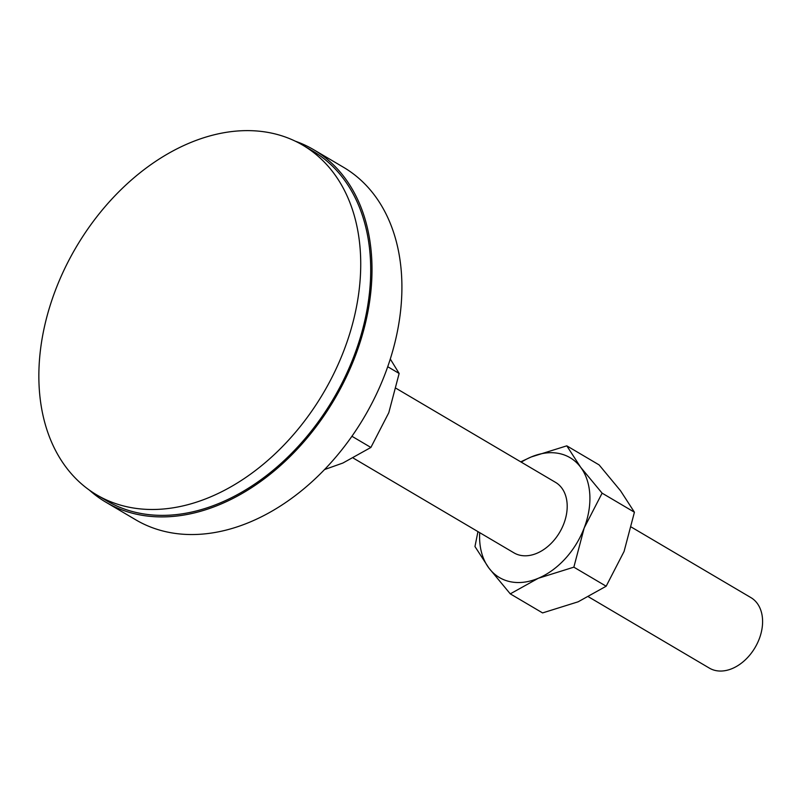 <?xml version="1.0" encoding="UTF-8"?>
<svg xmlns="http://www.w3.org/2000/svg" width="802" height="802" viewBox="0 0 802 802"><rect width="100%" height="100%" fill="white"/><g stroke="black" fill="none" stroke-linecap="round" stroke-linejoin="round"><path stroke-width="1.2" d="M588.648 596.909L709.359 668.106A40.922 28.932 -59.5 0 0 754.802 648.006A40.922 28.932 -59.5 0 0 755.324 647.114A40.922 28.932 -59.5 0 0 759.233 638.933A40.922 28.932 -59.5 0 0 750.933 597.62L631.425 527.135M754.802 648.006L754.893 647.866A27.829 19.679 -59.5 0 0 755.243 647.264L755.324 647.114M396.158 388.368L555.545 482.373A40.922 28.932 120.5 0 1 563.836 523.686A40.922 28.932 120.5 0 1 513.962 552.859L353.371 458.142M89.443 490.172A204.59 144.661 -59.5 0 0 105.824 502.162L135.728 519.796A204.59 144.661 -59.5 0 0 385.09 373.902A204.59 144.661 -59.5 0 0 343.607 167.347L313.702 149.713A204.59 144.661 -59.5 0 0 295.286 141.182M105.824 502.162A204.59 144.661 -59.5 0 0 355.186 356.268A204.59 144.661 -59.5 0 0 313.702 149.713M96.681 494.864L106.656 500.749A202.956 143.508 -59.5 0 0 354.023 356.028A202.956 143.508 -59.5 0 0 312.87 151.117L302.895 145.242A202.956 143.508 -59.5 0 0 55.538 289.963A202.956 143.508 -59.5 0 0 96.681 494.864A202.956 143.508 -59.5 0 0 344.048 350.143A202.956 143.508 -59.5 0 0 302.895 145.242M324.469 469.581L342.885 463.035L370.885 447.456L351.908 436.258M370.885 447.456L388.8 412.689L399.145 373.451L387.727 366.714M399.145 373.451L390.293 359.025M521.28 462.163A69.563 49.183 120.5 0 1 531.225 456.96A69.563 49.183 120.5 0 1 580.668 467.265A69.563 49.183 120.5 0 1 584.197 527.927A69.563 49.183 120.5 0 1 538.282 578.282A69.563 49.183 120.5 0 1 488.839 567.966A69.563 49.183 120.5 0 1 479.706 532.658M477.952 531.626L474.964 546.543L488.839 567.966L510.272 593.861L538.282 578.282L573.851 567.164L584.197 527.927L602.112 493.16L580.668 467.265L566.793 445.842L531.225 456.96L520.739 461.842M566.793 445.842L599.104 464.899L620.548 490.784L634.422 512.217L624.076 551.455L606.162 586.222L578.152 601.801L542.583 612.918L510.272 593.861M634.422 512.217L602.112 493.16M606.162 586.222L573.851 567.164"/></g></svg>
